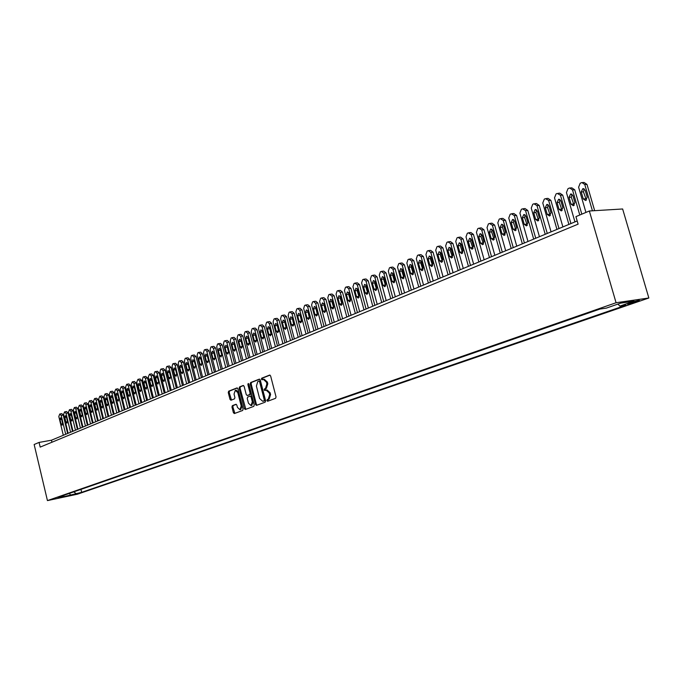 <?xml version="1.0" encoding="UTF-8"?>
<svg xmlns="http://www.w3.org/2000/svg" width="683" height="683" viewBox="0 0 683 683"><rect width="100%" height="100%" fill="white"/><g stroke="black" fill="none" stroke-linecap="round" stroke-linejoin="round"><path stroke-width="1.02" d="M266.916 400.639L267.608 401.271L275.591 398.317L276.043 396.883L270.63 375.966L269.64 375.078L261.691 378.203L261.384 379.21L262.059 379.825L263.314 379.355L266.447 382.181L266.891 383.914L265.474 388.525L264.458 388.909L264.142 389.916L264.833 390.539L266.063 390.078L269.222 392.938L269.674 394.672L268.248 399.265L267.224 399.64L266.916 400.639M266.344 390.036L266.968 389.925L270.135 392.776L270.579 394.518L269.153 399.103L268.129 399.478L268.197 401.049M270.041 375.129L262.596 378.058L262.631 379.611M263.612 379.304L264.219 379.21L267.352 382.036L267.804 383.769L266.379 388.371L265.363 388.755L265.414 390.317M79.365 493.28L73.807 494.552L79.365 493.28M232.365 405.642L231.955 407.025L233.39 412.677L234.329 413.556L242.67 410.474L243.088 409.083L237.897 388.789L236.899 387.944L228.668 391.18L228.267 392.563L230 399.376L230.931 400.238L234.5 398.872L234.909 397.48L234.038 394.091L235.294 390.317L237.795 392.64L241.21 405.984L239.972 409.74L237.436 407.392L236.873 405.173L235.934 404.302L232.365 405.642L233.262 405.489L232.852 406.872L234.884 413.352M616.075 302.74L589.344 210.996L575.923 216.639L578.108 224.161L40.186 447.109L39.068 442.422L34.15 444.496L47.443 500.596L616.075 302.74L648.85 298.001L77.478 494.185L47.443 500.596M255.502 404.49L256.475 405.378L265.175 402.167L265.619 400.742L260.274 380.021L259.301 379.142L250.652 382.54L250.226 383.957L255.502 404.49L256.407 404.327L257.021 405.181M253.803 406.368L245.291 409.51L244.335 408.622L239.127 388.311L239.545 386.902L243.182 385.477L244.13 386.347L246.256 394.62L247.203 395.491L249.662 394.561L250.089 393.143L247.869 384.503L248.211 383.505L248.877 384.111L254.238 404.959L253.803 406.368M632.193 302.219L627.361 304.012C627.446 304.447 629.897 303.918 634.72 302.407L639.578 300.605C639.51 300.161 637.043 300.699 632.193 302.219M80.953 489.387L81.661 492.341L625.995 305.19L619.874 306.095L617.936 304.089M81.661 492.341L58.32 498.018L63.639 496.174L57.867 497.403L600.024 309.04L606.359 308.101L620.659 303.141L634.14 301.177L619.874 306.095M589.344 210.996L622.64 208.981L648.85 298.001M577.178 220.968L51.456 440.219L39.068 442.422M51.934 442.234L51.456 440.219M63.639 496.174L64.142 495.226M73.773 491.88L76.018 493.544M70.673 495.388L69.478 493.374M259.694 379.193L251.557 382.395L251.131 383.812L256.407 404.327M263.954 400.853L264.261 399.854L259.574 381.686L258.891 381.071L257.79 381.498L256.398 386.074L259.583 398.454L262.724 401.297L264.859 400.69L265.166 399.7L264.261 399.854M259.002 381.063L260.479 381.541L265.166 399.7M263.373 401.186L262.878 401.254M264.859 400.69L263.783 401.092M243.566 385.528L240.45 386.757L240.032 388.157L245.837 409.305M247.972 395.355L250.567 394.407L250.994 392.99L248.774 384.358L247.869 384.503M248.757 383.82L248.774 384.358M248.458 403.209L251.037 405.574L252.309 401.775L251.088 397.019L250.123 396.131L247.664 397.062L247.237 398.471L248.458 403.209M251.728 405.454L253.214 401.613L252.309 401.775M250.26 396.123L251.028 395.978L251.993 396.857L253.214 401.613M236.292 404.345L233.262 405.489M240.672 409.612L242.106 405.822L241.21 405.984M235.515 390.275L236.198 390.164L238.7 392.486L242.106 405.822M237.343 387.978L229.573 391.026L229.164 392.409L231.46 400.033M594.654 210.671L586.987 184.41L584.093 182.463L582.71 182.506M585.937 212.43L578.603 187.21L580.209 183.223L581.856 182.54L584.759 184.495L592.434 210.808M584.298 188.952L583.461 191.855L586.39 200.11M581.224 191.949L583.256 198.924L585.604 200.503L587.209 197.216L585.169 190.224L582.847 188.653L581.224 191.949L583.461 191.855M581.814 214.163L574.736 189.814L571.876 187.868L570.459 187.927M574.949 221.898L566.446 192.572L568.025 188.628L569.639 187.953L572.499 189.908L579.79 215.017M572.064 194.322L571.27 197.165L574.155 205.352M569.033 197.276L571.039 204.191L573.353 205.762L574.924 202.51L572.909 195.577L570.621 194.015L569.033 197.276L571.27 197.165M570.928 223.572L562.69 195.116L559.881 193.178L558.421 193.246M562.903 226.918L554.511 197.839L556.056 193.938L557.243 193.409L560.453 195.218L568.896 224.417M560.043 199.598L559.3 202.39L562.126 210.501M557.055 202.51L559.035 209.365L561.315 210.927L562.852 207.717L560.871 200.845L558.609 199.282L557.055 202.51L559.3 202.39M558.993 228.549L550.857 200.324L548.09 198.403L546.588 198.471M551.061 231.853L542.772 203.013L544.291 199.154L545.461 198.633L548.62 200.435L556.961 229.403M548.227 204.789L547.535 207.521L550.31 215.555M545.29 207.649L547.245 214.445L549.491 216.007L550.993 212.831L549.03 206.01L546.801 204.465L545.29 207.649L547.535 207.521M547.262 233.441L539.229 205.446L536.496 203.534L534.96 203.611M539.433 236.711L531.246 208.102L532.731 204.285L533.875 203.773L536.983 205.566L545.222 234.295M536.616 209.886L535.967 212.567L538.699 220.532M533.722 212.703L535.651 219.448L537.862 220.993L539.339 217.86L537.401 211.09L535.199 209.553L533.722 212.703L535.967 212.567M535.737 238.247L527.797 210.484L525.099 208.571L523.537 208.665M527.993 241.475L519.908 213.105L521.36 209.322L522.495 208.819L525.551 210.612L533.688 239.101M525.21 214.897L524.595 217.527L527.285 225.416M522.35 217.664L524.254 224.357L526.439 225.902L527.882 222.795L525.97 216.084L523.801 214.556L522.35 217.664L524.595 217.527M524.407 242.977L516.561 215.435L513.906 213.531L512.31 213.625M516.758 246.162L508.758 218.014L510.192 214.274L511.302 213.788L514.308 215.572L522.35 243.831M513.992 219.824L513.42 222.402L516.058 230.222M511.166 222.547L513.053 229.189L515.204 230.726L516.621 227.652L514.726 220.993L512.591 219.474L511.166 222.547L513.42 222.402M513.266 247.622L505.514 220.302L502.893 218.406L501.262 218.509M505.702 250.772L497.805 222.846L499.205 219.149L500.298 218.662L503.26 220.447L511.208 248.475M502.961 224.673L502.432 227.191L505.027 234.943M500.178 227.354L502.039 233.936L504.165 235.464L505.548 232.425L503.678 225.825L501.57 224.306L500.178 227.354L502.432 227.191M502.304 252.189L494.646 225.083L492.059 223.204L490.411 223.315M494.834 255.305L487.022 227.601L488.396 223.939L489.472 223.461L492.392 225.236L500.246 253.051M492.119 229.437L491.623 231.913L494.168 239.588M489.37 232.075L491.214 238.606L493.305 240.126L494.654 237.121L492.81 230.572L490.727 229.061L489.37 232.075L491.623 231.913M491.529 256.688L483.957 229.795L481.404 227.917L479.731 228.037M484.145 259.762L476.427 232.28L477.776 228.651L478.826 228.182L481.703 229.949L489.463 257.542M481.455 234.124L480.994 236.549L483.496 244.155M478.74 236.719L480.559 243.199L482.616 244.71L483.948 241.739L482.121 235.242L480.072 233.731L478.74 236.719L480.994 236.549M480.926 261.102L473.447 234.423L470.929 232.553L469.23 232.681M473.626 264.15L466.002 236.881L467.317 233.287L468.359 232.826L471.193 234.585L478.868 261.965M470.963 238.734L470.536 241.108L472.995 248.646M468.282 241.287L470.075 247.716L472.115 249.227L473.413 246.281L471.603 239.835L469.588 238.333L468.282 241.287L470.536 241.108M470.502 265.456L463.108 238.973L460.624 237.121L458.899 237.249M463.287 268.462L455.74 241.406L457.038 237.846L458.062 237.394L460.846 239.152L468.436 266.319M460.641 243.268L460.248 245.598L462.664 253.06M457.994 245.778L459.77 252.164L461.776 253.658L463.048 250.746L461.264 244.352L459.266 242.858L457.994 245.778L460.248 245.598M460.248 269.734L452.931 243.455L450.481 241.611L448.74 241.748M453.102 272.713L445.649 245.854L446.921 242.337L447.928 241.884L450.678 243.635L458.173 270.596M450.49 247.733L450.123 250.012L452.496 257.406M447.869 250.2L449.627 256.535L451.608 258.029L452.855 255.143L451.087 248.791L449.124 247.306L447.869 250.2L450.123 250.012M450.148 273.943L442.917 247.869L440.501 246.025L438.742 246.17M443.088 276.888L435.711 250.234L436.966 246.751L437.957 246.307L440.663 248.057L448.074 274.805M440.492 252.129L440.159 254.358L442.49 261.683M437.905 254.554L439.647 260.838L441.602 262.323L442.823 259.472L441.073 253.171L439.135 251.686L437.905 254.554L440.159 254.358M440.219 278.083L433.065 252.206L430.674 250.379L428.898 250.524M433.235 280.995L425.936 254.546L427.165 251.096L428.139 250.661L430.811 252.403L438.145 278.954M430.666 256.458L430.35 258.635L432.646 265.892M428.104 258.831L429.82 265.072L431.75 266.549L432.945 263.723L431.221 257.474L429.308 255.997L428.104 258.831L430.35 258.635M430.435 282.164L423.358 256.484L421.01 254.657L419.208 254.81M423.528 285.042L416.314 258.789L417.518 255.374L418.474 254.947L421.112 256.68L428.361 283.027M420.984 260.71L420.702 262.844L422.956 270.033M418.448 263.049L420.156 269.239L422.051 270.716L423.229 267.915L421.522 261.709L419.635 260.24L418.448 263.049L420.702 262.844M420.813 286.177L413.813 260.684L411.49 258.874L409.68 259.028M413.975 289.029L406.846 262.972L408.024 259.583L408.972 259.164L411.559 260.889L418.739 287.048M411.456 264.91L411.2 266.985L413.411 274.114M408.955 267.198L410.637 273.345L412.515 274.814L413.667 272.039L411.977 265.883L410.107 264.423L408.955 267.198L411.2 266.985M411.337 290.13L404.413 264.825L402.116 263.023L400.289 263.186M404.575 292.947L397.515 267.087L398.676 263.723L399.606 263.314L402.159 265.038L409.262 291.001M402.082 269.034L401.843 271.066L404.02 278.126M399.598 271.288L401.262 277.383L403.115 278.843L404.242 276.103L402.577 269.99L400.733 268.53L399.598 271.288L401.843 271.066M402.005 294.023L395.158 268.906L392.887 267.104L391.052 267.275M395.32 296.815L388.328 271.134L389.472 267.804L390.386 267.403L392.904 269.119L399.931 294.885M392.845 273.098L392.631 275.087L394.765 282.079M390.386 275.309L392.033 281.362L393.86 282.813L394.97 280.098L393.323 274.028L391.504 272.585L390.386 275.309L392.631 275.087M392.819 297.856L386.04 272.918L383.803 271.125L381.951 271.305M386.202 300.614L379.287 275.121L380.405 271.825L381.31 271.433L383.795 273.14L390.736 298.719M383.752 277.102L383.564 279.04L385.656 285.964M381.319 279.27L382.95 285.281L384.751 286.732L385.844 284.034L384.205 278.007L382.412 276.572L381.319 279.27L383.564 279.04M383.769 301.63L377.059 276.871L374.856 275.087L372.986 275.275M377.221 304.362L370.382 279.057L371.475 275.787L372.363 275.394L374.813 277.093L381.695 302.492M374.796 281.046L374.625 282.941L376.683 289.797M372.389 283.172L373.994 289.14L375.778 290.582L376.845 287.91L375.232 281.934L373.456 280.5L372.389 283.172L374.625 282.941M374.856 305.344L368.222 280.764L366.037 278.988L364.167 279.185M368.376 308.05L361.606 282.924L362.682 279.689L363.561 279.296L365.977 280.995L372.781 306.215M365.968 284.931L365.823 286.775L367.847 293.57M363.587 287.014L365.183 292.939L366.942 294.373L367.992 291.735L366.387 285.793L364.637 284.367L363.587 287.014L365.823 286.775M366.071 309.006L359.506 284.606L357.354 282.839L355.467 283.035M359.659 311.687L352.957 286.732L354.025 283.53L354.878 283.146L357.269 284.837L363.996 309.869M357.277 288.764L357.158 290.557L359.138 297.284M354.921 290.804L356.5 296.687L358.234 298.112L359.258 295.491L357.679 289.601L355.945 288.175L354.921 290.804L357.158 290.557M357.422 312.618L350.925 288.38L348.8 286.629L346.904 286.826M351.071 315.264L344.445 290.488L345.487 287.312L346.332 286.937L348.689 288.619L355.348 313.48M348.723 292.537L348.612 294.288L350.567 300.938M346.375 294.535L347.937 300.375L349.653 301.792L350.669 299.197L349.098 293.349L347.391 291.931L346.375 294.535L348.612 294.288M348.902 316.169L342.465 292.111L340.365 290.36L338.461 290.565M342.618 318.79L336.053 294.194L337.078 291.043L337.914 290.676L340.236 292.35L346.827 317.032M340.288 296.26L340.194 297.959L342.106 304.55M337.965 298.206L339.511 304.012L341.201 305.421L342.192 302.851L340.638 297.037L338.956 295.628L337.965 298.206L340.194 297.959M340.501 319.67L334.132 295.782L332.058 294.04L330.145 294.245M334.277 322.265L327.78 297.839L328.788 294.714L329.607 294.356L331.904 296.021L338.435 320.532M331.972 299.922L331.895 301.579L333.782 308.101M329.667 301.835L331.204 307.589L332.877 308.998L333.85 306.454L332.314 300.682L330.649 299.274L329.667 301.835L331.895 301.579M332.228 323.127L325.919 299.393L323.87 297.66L321.949 297.873M326.064 325.697L319.627 301.434L320.617 298.343L321.428 297.984L323.691 299.649L330.154 323.99M323.776 303.534L325.569 311.602M321.497 305.403L323.016 311.124L324.664 312.524L325.62 309.997L324.101 304.268L322.453 302.868L321.497 305.403L323.725 305.139M324.066 326.525L317.826 302.962L315.802 301.237L313.873 301.451M317.962 329.069L311.593 304.977L312.566 301.912L313.369 301.553L315.597 303.218L322 327.388M315.708 307.102L317.475 315.042M313.437 308.921L314.94 314.598L316.579 315.998L317.51 313.497L316.007 307.802L314.385 306.411L313.437 308.921L315.666 308.656M316.024 329.88L309.843 306.479L307.845 304.755L305.907 304.977M309.988 332.399L303.679 308.477L304.635 305.429L305.421 305.079L307.623 306.735L313.958 330.743M307.743 310.611L309.501 318.44M305.497 312.387L306.991 318.03L308.605 319.422L309.519 316.938L308.024 311.286L306.419 309.903L305.497 312.387L307.717 312.122M308.101 333.184L301.98 309.937L299.999 308.229L298.061 308.451M302.117 335.686L295.867 311.918L296.806 308.895L297.583 308.554L299.76 310.202L306.035 334.047M299.897 314.078L301.63 321.795M297.668 315.811L299.145 321.411L300.742 322.794L301.638 320.336L300.161 314.718L298.582 313.343L297.668 315.811L299.888 315.537M300.281 336.446L294.219 313.36L292.264 311.653L290.326 311.883M294.356 338.922L288.166 315.315L289.097 312.319L289.857 311.977L292.008 313.625L298.223 337.308M292.162 317.493L293.878 325.091M289.951 319.183L291.41 324.749L292.99 326.124L293.878 323.682L292.409 318.107L290.847 316.741L289.951 319.183L292.162 318.91M292.58 339.656L286.57 316.724L284.64 315.025L282.694 315.264M286.706 342.106L280.576 318.662L281.49 315.691L282.241 315.358L284.359 316.989L290.514 340.518M284.538 320.865L286.228 328.344M282.344 322.504L283.786 328.036L285.34 329.402L286.211 326.986L284.768 321.445L283.214 320.079L282.344 322.504L284.546 322.231M284.982 342.832L279.031 320.045L277.119 318.355L275.164 318.594M279.159 345.256L273.089 321.966L273.985 319.021L274.728 318.688L276.82 320.318L282.924 343.686M277.016 324.194L278.69 331.554M274.839 325.782L276.265 331.272L277.802 332.638L278.664 330.248L277.23 324.741L275.693 323.383L274.839 325.782L277.042 325.501M277.486 345.957L271.595 323.324L269.708 321.642L267.745 321.881M271.723 348.356L265.713 325.219L266.583 322.299L267.326 321.975L269.392 323.597L275.428 346.81M269.597 327.473L271.245 334.713M267.429 329.018L268.854 334.474L270.374 335.831L271.211 333.458L269.794 327.985L268.274 326.636L267.429 329.018L269.631 328.736M270.092 349.039L264.253 326.551L262.392 324.877L260.428 325.125M264.381 351.421L258.43 328.429L259.292 325.535L260.018 325.21L262.059 326.833L268.043 349.892M262.281 330.717L263.911 337.82M260.129 332.203L261.538 337.624L263.04 338.981L263.869 336.625L262.46 331.187L260.957 329.846L260.129 332.203L262.323 331.921M262.801 352.078L257.021 329.744L255.177 328.071L253.205 328.327M257.141 354.434L251.242 331.605L252.095 328.728L252.804 328.412L254.819 330.026L260.752 352.932M255.066 333.91L256.671 340.894M252.932 335.353L254.324 340.74L255.809 342.081L256.62 339.75L255.22 334.354L253.743 333.014L252.932 335.353L255.118 335.063M255.613 355.075L249.876 332.886L248.057 331.229L246.085 331.477M250.004 357.414L244.155 334.73L244.992 331.878L245.692 331.562L247.69 333.167L253.564 355.928M247.946 337.069L249.534 343.925M245.82 338.461L247.203 343.805L248.672 345.146L249.466 342.832L248.083 337.47L246.623 336.13L245.82 338.461L248.014 338.17M248.51 358.037L242.832 335.985L241.031 334.337L239.059 334.593M242.96 360.351L237.163 337.812L237.983 334.986L238.683 334.679L240.647 336.275L246.469 358.891M240.928 340.185L242.482 346.904M238.811 341.517L240.177 346.836L241.628 348.168L242.414 345.871L241.048 340.544L239.596 339.212L238.811 341.517L240.997 341.227M241.509 360.957L235.883 339.05L234.098 337.402L232.126 337.658M236.002 363.254L230.265 340.851L231.067 338.051L231.759 337.744L233.697 339.34L239.468 361.811M233.996 343.267L235.533 349.841M231.896 344.539L233.253 349.824L234.687 351.147L235.456 348.868L234.098 343.575L232.672 342.251L231.896 344.539L234.073 344.249M234.602 363.834L229.027 342.072L227.26 340.433L225.288 340.689M229.146 366.114L223.452 343.856L224.246 341.073L224.929 340.774L226.85 342.362L232.561 364.688M227.166 346.315L228.668 352.735M225.066 347.519L226.415 352.769L227.832 354.093L228.592 351.83L227.243 346.571L225.834 345.256L225.066 347.519L227.243 347.229M227.781 366.686L222.257 345.052L220.515 343.421L218.534 343.686M222.376 368.94L216.733 346.819L217.518 344.061L218.184 343.762L220.08 345.342L225.749 367.531M220.421 349.329L221.898 355.587M218.329 350.464L219.661 355.681L221.07 356.996L221.813 354.75L220.481 349.525L219.081 348.219L218.329 350.464L220.507 350.166M221.053 369.486L215.572 347.997L213.856 346.366L211.875 346.64M215.691 371.723L210.099 349.747L210.876 347.007L211.534 346.716L213.403 348.287L219.021 370.34M213.762 352.308L215.213 358.396M211.687 353.367L213.002 358.549L214.394 359.864L215.128 357.636L213.805 352.445L212.422 351.139L211.687 353.367L213.847 353.068M214.411 372.261L208.981 350.9L207.273 349.278L205.301 349.551M209.1 374.472L203.56 352.633L204.311 349.918L204.968 349.628L206.821 351.199L212.387 373.106M207.197 355.262L208.614 361.153M205.122 356.236L206.428 361.384L207.803 362.69L208.52 360.479L207.214 355.322L205.848 354.025L205.122 356.236L207.282 355.928M207.854 374.993L202.475 353.76L200.64 352.206M202.586 377.187L197.097 355.484L197.839 352.787L198.48 352.496L200.315 354.067L205.831 375.838M200.717 358.199L202.091 363.851L199.94 364.184L201.297 365.482L202.006 363.296L200.708 358.165L199.351 356.868L198.642 359.062L199.94 364.184M201.383 377.69L196.047 356.594L194.237 355.04M196.158 379.868L190.711 358.302L191.445 355.621L192.085 355.339L193.895 356.893L199.368 378.536M194.331 361.128L195.645 366.489M192.247 361.862L193.537 366.942L194.877 368.239L195.577 366.062L194.288 360.966L192.947 359.676L192.247 361.862L194.399 361.555M194.996 380.354L189.703 359.386L187.91 357.841M189.814 382.514L184.419 361.076L185.136 358.421L185.767 358.14L187.552 359.693L192.982 381.199M188.038 364.099L189.268 369.016M185.93 364.62L187.21 369.674L188.534 370.963L189.225 368.803L187.945 363.74L186.621 362.451L185.93 364.62L188.081 364.304M188.687 382.984L183.437 362.144L181.669 360.607M183.548 385.127L178.195 363.817L178.912 361.179L179.527 360.906L181.294 362.451L186.672 383.829M179.697 367.343L180.961 372.363L182.276 373.652L182.95 371.509L181.687 366.472L180.38 365.192L179.697 367.343L181.823 367.027M182.455 385.588L177.256 364.867L175.505 363.33M177.367 387.713L172.056 366.532L172.756 363.911L173.371 363.638L175.113 365.174L180.449 386.424M173.542 370.032L174.797 375.027L176.094 376.299L176.76 374.173L175.505 369.17L174.208 367.898L173.542 370.032L175.642 369.725M176.308 388.149L171.151 367.556L169.418 366.028M171.254 390.258L165.986 369.204L166.678 366.6L167.284 366.336L169.017 367.872L174.302 388.986M167.463 372.687L168.71 377.648L169.99 378.92L170.648 376.811L169.401 371.842L168.12 370.57L167.463 372.687L169.538 372.38M170.229 390.685L165.115 370.22L163.408 368.692M165.218 392.776L160.001 371.842L160.676 369.264L161.273 368.999L162.989 370.528L168.231 391.521M161.461 375.309L162.691 380.243L163.963 381.507L164.612 379.415L163.374 374.472L162.102 373.208L161.461 375.309L163.502 375.001M164.236 393.186L159.156 372.841L157.466 371.321M159.259 395.261L154.085 374.455L154.751 371.894L155.34 371.629L157.03 373.157L162.23 394.023M155.528 377.895L156.749 382.804L158.012 384.068L158.644 381.985L157.423 377.076L156.168 375.812L155.528 377.895L157.551 377.597M158.302 395.662L153.274 375.437L151.6 373.917M153.376 397.711L148.237 377.033L149.483 374.233L151.156 375.744L156.313 396.49M149.671 380.457L150.883 385.332L152.13 386.587L152.753 384.529L151.541 379.646L150.294 378.391L149.671 380.457L151.669 380.158M152.454 398.104L147.46 377.989L145.803 376.487M147.562 400.136L142.465 379.577L143.114 377.05L143.695 376.794L145.342 378.305L150.456 398.932M143.882 382.984L145.086 387.833L146.324 389.088L146.93 387.039L145.727 382.181L144.497 380.935L143.882 382.984L145.855 382.685M146.666 400.511L141.714 380.525L140.083 379.022M141.816 402.535L136.762 382.096L137.975 379.338L139.605 380.841L144.685 401.339M138.171 385.485L139.358 390.3L140.578 391.547L141.185 389.515L139.989 384.683L138.777 383.445L138.171 385.485L140.109 385.186M140.954 402.893L136.045 383.018L134.423 381.524M136.139 404.899L131.127 384.58L132.323 381.84L133.936 383.342L138.973 403.721M132.519 387.953L133.706 392.742L134.91 393.98L135.507 391.965L134.32 387.159L133.117 385.929L132.519 387.953L134.44 387.654M135.311 405.25L130.436 385.494L128.831 384M130.538 407.239L125.561 387.039L126.739 384.316L128.336 385.81L133.33 406.078M126.944 390.386L128.114 395.15L129.309 396.388L129.898 394.381L128.72 389.609L127.525 388.379L126.944 390.386L128.839 390.095M129.727 407.572L124.895 387.927L123.316 386.441M124.998 409.552L120.063 389.464L121.215 386.766L122.803 388.251L127.755 408.4M121.429 392.793L122.59 397.532L123.777 398.761L124.349 396.772L123.179 392.025L122.001 390.804L121.429 392.793L123.299 392.503M124.221 409.877L119.423 390.343L117.852 388.858M119.516 411.832L114.624 391.863L115.769 389.182L117.331 390.667L122.248 410.696M115.973 395.175L117.134 399.888L118.304 401.109L118.868 399.137L117.715 394.415L116.545 393.195L115.973 395.175L117.826 394.885M118.774 412.148L114.01 392.725L112.464 391.248M114.112 414.094L109.254 394.228L110.381 391.572L111.927 393.049L116.81 412.967M110.595 397.523L111.739 402.21L112.9 403.431L113.455 401.467L112.311 396.78L111.15 395.559L110.595 397.523L112.422 397.241M113.387 414.393L108.665 395.081L107.129 393.604M108.759 416.323L103.944 396.567L105.054 393.929L106.591 395.406L111.431 415.213M105.267 399.854L106.403 404.507L107.555 405.728L108.102 403.781L106.966 399.111L105.822 397.899L105.267 399.854L107.077 399.564M108.068 416.613L103.381 397.404L101.861 395.944M103.475 418.525L98.694 398.889L99.795 396.268L101.306 397.728L106.113 417.424M100.008 402.15L101.135 406.778L102.279 407.99L102.817 406.061L101.682 401.416L100.555 400.212L100.008 402.15L101.793 401.869M102.809 418.807L98.156 399.709L96.653 398.249M98.25 420.702L93.503 401.177L94.587 398.573L96.09 400.033L100.853 419.618M94.809 404.421L95.927 409.023L97.054 410.235L97.592 408.314L96.465 403.696L95.347 402.5L94.809 404.421L96.576 404.14M97.609 420.976L92.99 401.98L91.505 400.528M93.084 422.854L88.38 403.44L89.447 400.853L90.933 402.313L95.663 421.787M89.669 406.667L90.779 411.243L91.898 412.447L92.418 410.543L91.309 405.95L90.19 404.754L89.669 406.667L91.411 406.385M92.47 423.119L87.894 404.225L86.417 402.782M87.979 424.988L83.309 405.676L84.359 403.107L85.836 404.558L90.523 423.93M84.59 408.886L85.691 413.446L86.792 414.641L87.313 412.745L86.203 408.178L85.102 406.991L84.59 408.886L86.306 408.605M87.39 425.236L82.839 406.453L81.388 405.01M82.933 427.088L78.289 407.888L79.33 405.335L80.79 406.778L85.452 426.047M79.561 411.081L80.654 415.614L81.755 416.801L82.259 414.923L81.166 410.381L80.073 409.194L79.561 411.081L81.268 410.799M82.361 427.327L77.853 408.647L76.411 407.213M77.939 429.172L73.337 410.073L74.362 407.538L75.804 408.98L80.432 428.139M74.592 413.249L75.685 417.757L76.769 418.944L77.264 417.074L76.18 412.558L75.096 411.379L74.592 413.249L76.274 412.976M77.401 429.402L72.919 410.825L71.493 409.39M73.004 431.229L68.437 412.233L69.453 409.723L70.878 411.157L75.472 430.205M69.683 415.401L70.759 419.874L71.835 421.061L72.33 419.2L71.245 414.709L70.178 413.539L69.683 415.401L71.348 415.119M72.483 431.451L68.044 412.967L66.627 411.542M68.129 433.27L63.587 414.368L64.595 411.875L66.003 413.3L70.562 432.254M64.825 417.518L65.892 421.974L66.96 423.153L67.446 421.309L66.371 416.843L65.312 415.674L64.825 417.518L66.473 417.245M67.626 433.474L63.212 415.093L61.812 413.676M63.297 435.276L58.798 416.485L59.788 414L61.188 415.426L65.705 434.277M60.019 419.618L61.086 424.049L62.136 425.219L62.614 423.392L61.555 418.944L60.505 417.783L60.019 419.618L61.649 419.345M637.376 300.733L637.58 301.425M634.456 301.502L634.72 302.407M269.153 399.103L268.248 399.265M270.579 394.518L269.674 394.672M270.135 392.776L269.222 392.938M265.363 388.755L264.458 388.909M266.379 388.371L265.474 388.525M267.804 383.769L266.891 383.914M267.352 382.036L266.447 382.181M262.596 378.058L261.691 378.203M268.129 399.478L267.224 399.64M251.131 383.812L250.226 383.957M251.557 382.395L250.652 382.54M260.479 381.541L259.574 381.686M245.231 408.46L244.335 408.622M240.032 388.157L239.127 388.311M240.45 386.757L239.545 386.902M248.16 395.32L247.255 395.474M250.567 394.407L249.662 394.561M250.994 392.99L250.089 393.143M251.993 396.857L251.088 397.019M238.7 392.486L237.795 392.64M230.897 399.214L230 399.376M229.164 392.409L228.267 392.563M229.573 391.026L228.668 391.18M234.295 412.515L233.39 412.677M232.852 406.872L231.955 407.025M584.759 184.495L586.987 184.41M585.485 198.813L583.256 198.924M572.499 189.908L574.736 189.814M573.276 204.072L571.039 204.191M560.453 195.218L562.69 195.116M561.272 209.237L559.035 209.365M548.62 200.435L550.857 200.324M549.482 214.308L547.245 214.445M536.983 205.566L539.229 205.446M537.897 219.303L535.651 219.448M525.551 210.612L527.797 210.484M526.499 224.203L524.254 224.357M514.308 215.572L516.561 215.435M515.306 229.027L513.053 229.189M503.26 220.447L505.514 220.302M504.293 233.765L502.039 233.936M492.392 225.236L494.646 225.083M493.459 238.427L491.214 238.606M481.703 229.949L483.957 229.795M482.813 243.02L480.559 243.199M471.193 234.585L473.447 234.423M472.329 247.528L470.075 247.716M460.846 239.152L463.108 238.973M462.024 251.967L459.77 252.164M450.678 243.635L452.931 243.455M451.881 256.33L449.627 256.535M440.663 248.057L442.917 247.869M441.892 260.633L439.647 260.838M430.811 252.403L433.065 252.206M432.074 264.859L429.82 265.072M421.112 256.68L423.358 256.484M422.401 269.025L420.156 269.239M411.559 260.889L413.813 260.684M412.882 273.123L410.637 273.345M402.159 265.038L404.413 264.825M403.508 277.153L401.262 277.383M392.904 269.119L395.158 268.906M394.279 281.131L392.033 281.362M383.795 273.14L386.04 272.918M385.195 285.042L382.95 285.281M374.813 277.093L377.059 276.871M376.239 288.9L373.994 289.14M365.977 280.995L368.222 280.764M367.42 292.691L365.183 292.939M357.269 284.837L359.506 284.606M358.737 296.431L356.5 296.687M348.689 288.619L350.925 288.38M350.174 300.119L347.937 300.375M340.236 292.35L342.465 292.111M341.739 303.747L339.511 304.012M331.904 296.021L334.132 295.782M333.432 307.324L331.204 307.589M323.691 299.649L325.919 299.393M325.236 310.85L323.016 311.124M315.597 303.218L317.826 302.962M317.168 314.334L314.94 314.598M307.623 306.735L309.843 306.479M309.203 317.757L306.991 318.03M299.76 310.202L301.98 309.937M301.357 321.138L299.145 321.411M292.008 313.625L294.219 313.36M293.622 324.468L291.41 324.749M284.359 316.989L286.57 316.724M285.998 327.746L283.786 328.036M276.82 320.318L279.031 320.045M278.468 330.99L276.265 331.272M269.392 323.597L271.595 323.324M271.049 334.183L268.854 334.474M262.059 326.833L264.253 326.551M263.732 337.334L261.538 337.624M254.819 330.026L257.021 329.744M256.509 340.441L254.324 340.74M247.69 333.167L249.876 332.886M249.389 343.506L247.203 343.805M240.647 336.275L242.832 335.985M242.363 346.537L240.177 346.836M233.697 339.34L235.883 339.05M235.43 349.517L233.253 349.824M226.85 342.362L229.027 342.072M228.583 352.462L226.415 352.769M220.08 345.342L222.257 345.052M221.83 355.373L219.661 355.681M213.403 348.287L215.572 347.997M215.171 358.242L213.002 358.549M206.821 351.199L208.981 350.9M208.588 361.076L206.428 361.384M200.315 354.067L202.475 353.76M200.802 358.763L198.642 359.062M193.895 356.893L196.047 356.594M195.654 366.634L193.537 366.942M187.552 359.693L189.703 359.386M189.302 369.366L187.21 369.674M181.294 362.451L183.437 362.144M183.035 372.056L180.961 372.363M175.113 365.174L177.256 364.867M176.846 374.719L174.797 375.027M169.017 367.872L171.151 367.556M170.724 377.34L168.71 377.648M162.989 370.528L165.115 370.22M164.688 379.936L162.691 380.243M157.03 373.157L159.156 372.841M158.721 382.506L156.749 382.804M151.156 375.744L153.274 375.437M152.83 385.033L150.883 385.332M145.342 378.305L147.46 377.989M147.007 387.534L145.086 387.833M139.605 380.841L141.714 380.525M141.261 390.002L139.358 390.3M133.936 383.342L136.045 383.018M135.584 392.443L133.706 392.742M128.336 385.81L130.436 385.494M129.966 394.859L128.114 395.15M122.803 388.251L124.895 387.927M124.426 397.241L122.59 397.532M117.331 390.667L119.423 390.343M118.944 399.598L117.134 399.888M111.927 393.049L114.01 392.725M113.532 401.92L111.739 402.21M106.591 395.406L108.665 395.081M108.179 404.225L106.403 404.507M101.306 397.728L103.381 397.404M102.885 406.496L101.135 406.778M96.09 400.033L98.156 399.709M97.66 408.741L95.927 409.023M90.933 402.313L92.99 401.98M92.487 410.97L90.779 411.243M85.836 404.558L87.894 404.225M87.381 413.164L85.691 413.446M80.79 406.778L82.839 406.453M82.327 415.332L80.654 415.614M75.804 408.98L77.853 408.647M77.333 417.484L75.685 417.757M70.878 411.157L72.919 410.825M72.398 419.601L70.759 419.874M66.003 413.3L68.044 412.967M67.515 421.701L65.892 421.974M61.188 415.426L63.212 415.093M62.682 423.776L61.086 424.049M259.796 380.926L258.959 381.063M263.629 401.143L262.724 401.297M248.108 395.337L247.203 395.491M251.942 405.412L251.037 405.574M251.028 395.978L250.209 396.123M240.868 409.578L239.972 409.74M583.513 188.628L582.847 188.653M571.261 193.989L570.621 194.015M559.215 199.257L558.609 199.282M547.39 204.43L546.801 204.465M535.762 209.519L535.199 209.553M524.339 214.522L523.801 214.556M513.104 219.439L512.591 219.474M502.065 224.272L501.57 224.306M491.205 229.027L490.727 229.061M480.525 233.697L480.072 233.731M470.024 238.299L469.588 238.333M459.693 242.824L459.266 242.858M198.813 352.428L200.785 352.155M192.401 355.262L194.382 354.989M186.075 358.071L188.056 357.79M179.825 360.837L181.806 360.556M173.661 363.569L175.642 363.288M167.574 366.267L169.546 365.986M161.555 368.931L163.536 368.649M155.613 371.569L157.594 371.279M149.748 374.164L151.72 373.874M143.951 376.734L145.923 376.444M138.222 379.27L140.203 378.98M132.57 381.78L134.542 381.481M126.978 384.256L128.95 383.957M121.454 386.706L123.427 386.407M115.999 389.122L117.963 388.823M110.603 391.513L112.567 391.214M105.276 393.878L107.24 393.57M100.008 396.208L101.963 395.901M94.8 398.522L96.755 398.215M89.652 400.801L91.607 400.494M84.564 403.055L86.519 402.748M79.535 405.284L81.482 404.976M74.558 407.495L76.505 407.179M69.64 409.672L71.587 409.356M64.783 411.823L66.721 411.516M59.967 413.958L61.905 413.642"/></g></svg>
